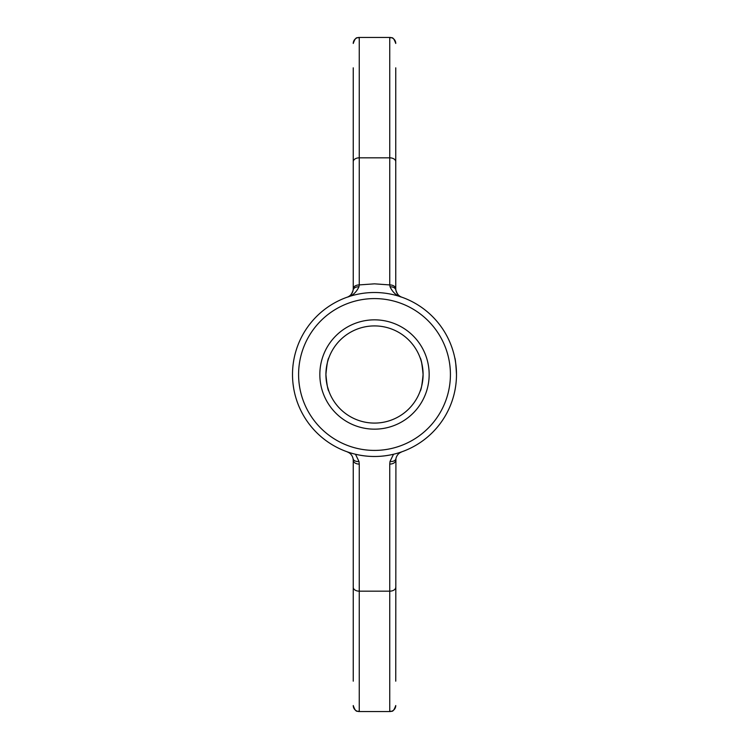<?xml version="1.0" encoding="UTF-8"?>
<svg xmlns="http://www.w3.org/2000/svg" width="749" height="749" viewBox="0 0 749 749"><rect width="100%" height="100%" fill="white"/><g stroke="black" fill="none" stroke-linecap="round" stroke-linejoin="round"><path stroke-width="1.12" d="M456.487 374.5A81.987 81.987 0 0 1 333.502 445.505A81.987 81.987 0 0 1 333.502 303.495A81.987 81.987 0 0 1 456.487 374.5C455.926 364.351 455.355 358.78 454.774 357.797L455.027 359.061M420.245 358.125C421.518 360.372 422.464 365.84 423.091 374.5A48.591 48.591 0 0 1 350.204 416.575A48.591 48.591 0 0 1 350.204 332.425A48.591 48.591 0 0 1 423.091 374.5C422.127 364.342 421.135 358.771 420.123 357.797M420.573 389.92L420.123 391.203C421.135 390.22 422.127 384.649 423.091 374.5L422.979 377.786M328.877 357.797C327.865 358.78 326.873 364.351 325.909 374.5C326.873 384.658 327.865 390.229 328.877 391.203L327.369 386.306M455.308 360.625L455.963 365.212M456.244 368.096L456.422 371.223M455.289 388.469L454.84 390.884M293.084 384.162L293.655 388.169M395.884 290.135C397.185 294.254 399.161 296.613 401.829 297.194A9.11 9.11 0 0 1 401.717 297.156A9.11 9.11 0 0 0 401.829 297.194C396.624 295.902 392.701 292.447 390.079 286.83A6.011 4.269 -9.6 0 1 395.884 290.135L395.753 288.786L395.884 290.135A9.11 9.11 0 0 0 401.277 296.978A9.11 9.11 0 0 1 395.884 290.135M390.004 461.478A6.011 3.829 10.6 0 0 395.912 458.716L395.753 460.223A6.011 3.867 0 0 1 389.742 464.09L390.004 461.478L393.525 454.25C380.838 457.227 368.162 457.227 355.475 454.25L358.996 461.478A6.011 3.829 169.4 0 1 353.088 458.716C352.339 455.364 350.363 453.061 347.171 451.806L349.306 452.892M399.676 452.902L401.829 451.806C398.637 453.061 396.661 455.364 395.912 458.716L395.753 681.178M358.996 461.478L359.258 464.09A6.011 3.867 180 0 1 353.247 460.223L353.247 681.178M353.247 460.223L353.088 458.716L353.247 460.223M353.247 67.822L353.247 288.786A6.011 3.867 0.1 0 1 359.258 284.929L358.921 286.83C356.299 292.447 352.376 295.902 347.171 297.194C349.839 296.613 351.815 294.254 353.116 290.135L353.247 288.786A6.011 3.867 0 0 1 359.258 284.91L374.5 283.834L389.742 284.929A6.011 3.867 -0.1 0 1 395.753 288.786L395.753 288.777A6.011 3.867 0 0 0 389.742 284.91L390.079 286.83M358.921 286.83A6.011 4.269 9.6 0 0 353.116 290.135A9.11 9.11 0 0 1 348.07 296.819M359.258 37.45L389.742 37.45L359.258 37.45C357.498 38.602 356.131 35.222 353.247 43.461L353.247 43.461A6.011 6.011 0 0 1 359.258 37.45L359.258 284.91M353.247 590.886L353.247 593.142M429.158 374.5A54.658 54.658 0 0 1 347.171 421.837A54.658 54.658 0 0 1 347.171 327.163A54.658 54.658 0 0 1 429.158 374.5M395.753 67.822L395.753 288.777M450.421 374.5A75.921 75.921 0 0 1 336.544 440.243A75.921 75.921 0 0 1 336.544 308.757A75.921 75.921 0 0 1 450.421 374.5M389.742 464.09L389.742 591.167A6.011 3.867 -0 0 0 395.753 587.3M389.742 711.55A6.011 6.011 0 0 0 395.753 705.539C392.766 713.909 391.521 710.333 389.742 711.55L359.258 711.55A6.011 6.011 180 0 1 353.247 705.539C356.131 713.778 357.498 710.398 359.258 711.55L389.742 711.55L389.742 591.167L359.258 591.167A6.011 3.867 180 0 1 353.247 587.3M359.258 464.09L359.258 711.55M353.247 161.7A6.011 3.867 0 0 1 359.258 157.833L389.742 157.833L389.742 284.91M389.742 37.45C391.521 38.667 392.766 35.091 395.753 43.461A6.011 6.011 0 0 0 389.742 37.45L389.742 157.833A6.011 3.867 0 0 1 395.753 161.7M353.247 288.786L353.116 290.135"/></g></svg>
